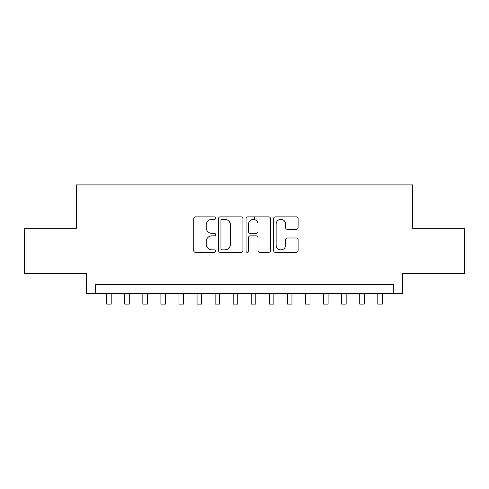 <?xml version="1.0" encoding="UTF-8"?>
<svg xmlns="http://www.w3.org/2000/svg" width="489" height="489" viewBox="0 0 489 489"><rect width="100%" height="100%" fill="white"/><g stroke="black" fill="none" stroke-linecap="round" stroke-linejoin="round"><path stroke-width="0.73" d="M215.582 218.106A1.241 1.241 0 0 0 214.341 216.865L195.49 216.865A1.773 1.773 0 0 0 193.717 218.638L193.717 250.57A1.773 1.773 0 0 0 195.49 252.342L214.341 252.342A1.241 1.241 0 0 0 215.582 251.101A1.241 1.241 0 0 0 214.341 249.861L211.902 249.861A5.679 5.679 0 0 1 206.224 244.182L206.224 241.523A5.679 5.679 0 0 1 211.902 235.845L214.341 235.845A1.241 1.241 0 0 0 215.582 234.604A1.241 1.241 0 0 0 214.341 233.363L211.902 233.363A5.679 5.679 0 0 1 206.224 227.685L206.224 225.026A5.679 5.679 0 0 1 211.902 219.347L214.341 219.347A1.241 1.241 0 0 0 215.582 218.106M296.346 229.372A1.773 1.773 0 0 0 298.119 227.599L298.119 218.638A1.773 1.773 0 0 0 296.346 216.865L275.411 216.865A1.773 1.773 0 0 0 273.638 218.638L273.638 250.57A1.773 1.773 0 0 0 275.411 252.342L296.346 252.342A1.773 1.773 0 0 0 298.119 250.57L298.119 239.751A1.773 1.773 0 0 0 296.346 237.978L287.385 237.978A1.773 1.773 0 0 0 285.613 239.751L285.613 245.117A4.743 4.743 0 0 1 280.869 249.861A4.743 4.743 0 0 1 276.12 245.117L276.12 224.09A4.743 4.743 0 0 1 280.869 219.347A4.743 4.743 0 0 1 285.613 224.09L285.613 227.599A1.773 1.773 0 0 0 287.385 229.372L296.346 229.372M393.608 293.345L402.649 293.345L402.649 273.461L464.55 273.461L464.55 228.277L412.588 228.277L412.588 184.903L76.412 184.903L76.412 228.277L24.45 228.277L24.45 273.461L86.351 273.461L86.351 293.345L393.608 293.345L393.608 284.311L95.392 284.311L95.392 293.345M242.947 218.638A1.773 1.773 0 0 0 241.175 216.865L220.239 216.865A1.773 1.773 0 0 0 218.467 218.638L218.467 250.57A1.773 1.773 0 0 0 220.239 252.342L241.175 252.342A1.773 1.773 0 0 0 242.947 250.57L242.947 218.638M247.825 216.865L268.761 216.865A1.773 1.773 0 0 1 270.533 218.638L270.533 250.57A1.773 1.773 0 0 1 268.761 252.342L259.8 252.342A1.773 1.773 0 0 1 258.027 250.57L258.027 237.623A1.773 1.773 0 0 0 256.254 235.845L250.313 235.845A1.773 1.773 0 0 0 248.534 237.623L248.534 251.101A1.241 1.241 0 0 1 247.293 252.342A1.241 1.241 0 0 1 246.053 251.101L246.053 218.638A1.773 1.773 0 0 1 247.825 216.865M222.189 219.347A1.241 1.241 0 0 0 220.949 220.588L220.949 248.62A1.241 1.241 0 0 0 222.189 249.861L224.763 249.861A5.679 5.679 0 0 0 230.441 244.182L230.441 225.026A5.679 5.679 0 0 0 224.763 219.347L222.189 219.347M258.027 224.182A4.743 4.743 0 0 0 253.284 219.439A4.743 4.743 0 0 0 248.534 224.182L248.534 231.59A1.773 1.773 0 0 0 250.313 233.363L256.254 233.363A1.773 1.773 0 0 0 258.027 231.59L258.027 224.182M106.688 293.345L106.688 304.097L111.205 304.097L111.205 293.345M124.762 293.345L124.762 304.097L129.279 304.097L129.279 293.345M142.837 293.345L142.837 304.097L147.354 304.097L147.354 293.345M160.905 293.345L160.905 304.097L165.429 304.097L165.429 293.345M178.98 293.345L178.98 304.097L183.503 304.097L183.503 293.345M197.055 293.345L197.055 304.097L201.572 304.097L201.572 293.345M215.129 293.345L215.129 304.097L219.647 304.097L219.647 293.345M233.204 293.345L233.204 304.097L237.721 304.097L237.721 293.345M254.622 219.628L254.622 216.865M251.279 293.345L251.279 304.097L255.796 304.097L255.796 293.345M269.353 293.345L269.353 304.097L273.871 304.097L273.871 293.345M287.428 293.345L287.428 304.097L291.945 304.097L291.945 293.345M305.497 293.345L305.497 304.097L310.02 304.097L310.02 293.345M323.571 293.345L323.571 304.097L328.095 304.097L328.095 293.345M341.646 293.345L341.646 304.097L346.163 304.097L346.163 293.345M359.721 293.345L359.721 304.097L364.238 304.097L364.238 293.345M377.795 293.345L377.795 304.097L382.312 304.097L382.312 293.345"/></g></svg>
